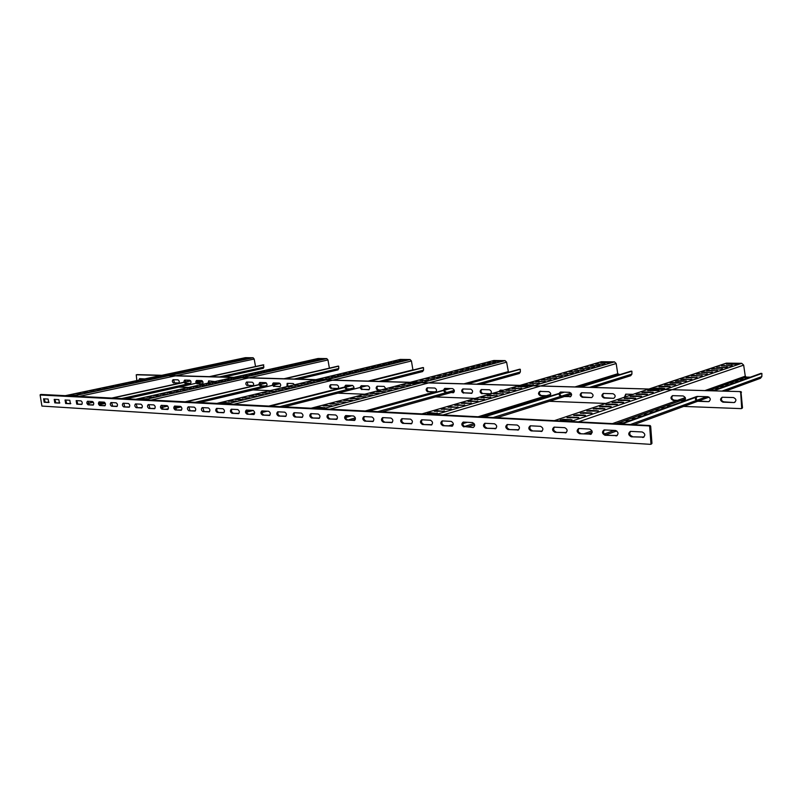 <?xml version="1.0" encoding="UTF-8"?>
<svg xmlns="http://www.w3.org/2000/svg" width="802" height="802" viewBox="0 0 802 802"><rect width="100%" height="100%" fill="white"/><g stroke="black" fill="none" stroke-linecap="round" stroke-linejoin="round"><path stroke-width="1.2" d="M650.462 444.338L650.963 443.757L649.67 426.564L649.079 425.922L40.11 395.015L41.925 406.073L650.462 444.338M617.049 435.626L604.999 435.255L617.209 435.516M616.407 435.867C618.813 433.912 618.512 432.118 615.515 430.484L604.127 429.902C601.741 431.837 602.031 433.621 604.999 435.255M591.164 434.143L579.555 433.752L591.365 434.012M590.583 434.353C592.919 432.438 592.618 430.674 589.701 429.06L578.703 428.499C576.397 430.393 576.688 432.148 579.555 433.752M566.132 432.699L554.944 432.308L566.362 432.549M565.6 432.88C567.856 431.005 567.575 429.26 564.738 427.677L554.102 427.125C551.866 428.99 552.147 430.714 554.944 432.308M541.911 431.296L531.114 430.905L542.162 431.135M541.42 431.466C543.606 429.611 543.325 427.907 540.578 426.333L530.282 425.802C528.117 427.636 528.398 429.331 531.114 430.905M518.453 429.942L508.027 429.541L518.724 429.762M518.002 430.093C520.127 428.268 519.846 426.584 517.17 425.04L507.205 424.529C505.11 426.323 505.38 427.997 508.027 429.541M495.726 428.619L485.651 428.228L496.017 428.438M495.315 428.759C497.37 426.965 497.1 425.311 494.493 423.787L484.839 423.286C482.814 425.05 483.075 426.704 485.651 428.228M472.979 427.476L465 426.624L473.32 427.466C475.315 425.712 475.045 424.078 472.508 422.564L463.155 422.083C461.19 423.817 461.451 425.441 463.957 426.945M452.338 426.103L442.904 425.712L452.659 425.892M451.987 426.213C453.922 424.479 453.651 422.875 451.195 421.381L442.123 420.91C440.208 422.624 440.468 424.228 442.904 425.712M431.616 424.9L422.484 424.509L431.947 424.679M431.286 424.99C433.16 423.296 432.9 421.712 430.504 420.238L421.702 419.777C419.857 421.461 420.108 423.035 422.484 424.509M411.496 423.727L402.644 423.346L411.837 423.506M411.195 423.817C413.02 422.143 412.759 420.579 410.423 419.125L401.882 418.684C400.088 420.338 400.338 421.892 402.644 423.346M391.957 422.584L383.386 422.203L392.308 422.363M391.677 422.664C393.451 421.02 393.191 419.476 390.915 418.042L382.624 417.611C380.88 419.245 381.13 420.779 383.386 422.203M372.98 421.481L364.659 421.11L373.331 421.25M372.719 421.551C374.434 419.927 374.183 418.413 371.968 416.99L363.918 416.579C362.223 418.183 362.464 419.687 364.659 421.11M354.534 420.398L346.464 420.037L354.895 420.168M354.294 420.469C355.958 418.875 355.717 417.371 353.552 415.977L345.722 415.566C344.078 417.15 344.319 418.634 346.464 420.037M336.599 419.356L328.76 418.995L336.96 419.115M336.369 419.416C337.993 417.842 337.752 416.368 335.637 414.985L328.028 414.584C326.434 416.138 326.675 417.611 328.76 418.995M319.146 418.333L311.537 417.982L319.517 418.093M318.945 418.393C320.519 416.839 320.279 415.386 318.214 414.012L310.815 413.632C309.261 415.165 309.502 416.619 311.537 417.982M302.174 417.341L294.775 416.99L302.544 417.1M301.983 417.391C303.517 415.867 303.276 414.423 301.261 413.08L294.063 412.699C292.55 414.213 292.79 415.647 294.775 416.99M285.652 416.378L278.454 416.027L286.013 416.138M285.472 416.418C286.956 414.915 286.725 413.501 284.76 412.158L277.753 411.797C276.279 413.291 276.51 414.704 278.454 416.027M269.562 415.436L262.565 415.095L269.923 415.195M269.392 415.476C270.835 413.992 270.605 412.589 268.68 411.276L261.863 410.915C260.429 412.388 260.66 413.782 262.565 415.095M253.883 414.514L247.076 414.183L254.244 414.273M253.723 414.554C255.136 413.09 254.906 411.707 253.031 410.403L246.384 410.053C244.991 411.506 245.222 412.88 247.076 414.183M238.605 413.621L231.978 413.301L238.976 413.381M238.455 413.662C239.828 412.218 239.608 410.845 237.773 409.561L231.297 409.22C229.943 410.654 230.164 412.007 231.978 413.301M223.718 412.749L217.262 412.428L224.079 412.509M223.578 412.779C224.921 411.356 224.69 410.012 222.896 408.739L216.59 408.398C215.267 409.812 215.497 411.155 217.262 412.428M209.202 411.897L202.916 411.586L209.563 411.657M209.071 411.927C210.375 410.524 210.144 409.19 208.39 407.927L202.244 407.606C200.961 409 201.182 410.323 202.916 411.586M195.036 411.065L188.911 410.764L195.397 410.825M194.916 411.095C196.189 409.712 195.959 408.398 194.244 407.145L188.249 406.835C186.996 408.208 187.217 409.521 188.911 410.764M181.222 410.263L175.247 409.962L181.573 410.012M181.102 410.283C182.345 408.92 182.124 407.616 180.44 406.383L174.595 406.073C173.372 407.436 173.593 408.729 175.247 409.962M167.738 409.471L161.914 409.17L168.089 409.231M167.628 409.491C168.831 408.138 168.61 406.855 166.966 405.632L161.262 405.331C160.069 406.674 160.29 407.957 161.914 409.17M154.575 408.699L148.891 408.408L154.916 408.459M154.465 408.719C155.638 407.386 155.428 406.113 153.814 404.91L148.25 404.609C147.087 405.942 147.297 407.205 148.891 408.408M141.713 407.937L136.17 407.657L142.054 407.707M141.613 407.967C142.766 406.644 142.545 405.391 140.972 404.198L135.528 403.907C134.395 405.221 134.616 406.464 136.17 407.657M129.152 407.205L123.749 406.925L129.493 406.965M129.062 407.226C130.185 405.922 129.964 404.679 128.42 403.496L123.107 403.216C122.004 404.509 122.215 405.752 123.749 406.925M116.881 406.484L111.598 406.213L117.222 406.243M116.801 406.504C117.884 405.221 117.673 403.987 116.16 402.825L110.977 402.544C109.894 403.827 110.105 405.04 111.598 406.213M104.892 405.782L99.729 405.511L105.222 405.541M104.811 405.802C105.874 404.529 105.663 403.316 104.18 402.153L99.107 401.892C98.055 403.145 98.265 404.358 99.729 405.511M93.162 405.09L88.13 404.83L93.493 404.86M93.092 405.11C94.125 403.857 93.914 402.654 92.461 401.511L87.508 401.241C86.476 402.494 86.686 403.687 88.13 404.83M81.704 404.419L76.771 404.158L82.025 404.188M81.624 404.439C82.636 403.195 82.436 402.002 81.012 400.87L76.16 400.619L76.771 404.158M70.486 403.757L65.674 403.506L70.807 403.526M70.416 403.777L69.804 400.248L65.062 399.998L65.674 403.506M59.518 403.115L54.807 402.865L59.829 402.885M59.448 403.135L58.837 399.647L54.205 399.396L54.807 402.865M48.782 402.484L44.17 402.243L49.092 402.253M48.711 402.504L48.11 399.055L43.579 398.815L44.17 402.243M643.816 437.17L631.304 436.799L643.946 437.08M643.114 437.441C645.6 435.446 645.299 433.621 642.202 431.967L630.412 431.366C627.956 433.331 628.247 435.145 631.304 436.799M630.593 431.346C629.089 433.641 629.66 435.326 632.307 436.418M41.223 394.444L650.081 425.541L650.673 426.193L651.956 443.366L650.823 444.188M41.253 394.434L40.26 394.644L41.253 394.434M604.347 429.882C602.883 432.138 603.445 433.802 606.011 434.885M578.954 428.468C577.55 430.694 578.092 432.328 580.578 433.391M554.382 427.105C553.019 429.291 553.55 430.905 555.976 431.947M530.593 425.782C529.28 427.937 529.801 429.521 532.147 430.554M507.536 424.509C506.273 426.624 506.784 428.188 509.07 429.2M485.2 423.266C483.987 425.361 484.478 426.895 486.694 427.887M463.536 422.063C462.363 424.128 462.854 425.641 465 426.624M442.514 420.9C441.391 422.935 441.872 424.428 443.957 425.391M422.123 419.777C421.03 421.772 421.501 423.245 423.536 424.188M402.313 418.674C401.261 420.649 401.732 422.103 403.707 423.025M383.075 417.611C382.063 419.556 382.524 420.99 384.439 421.902M364.379 416.569C363.396 418.494 363.847 419.907 365.722 420.799M346.203 415.566C345.261 417.461 345.702 418.855 347.527 419.737M328.519 414.584C327.607 416.459 328.048 417.832 329.822 418.704M311.316 413.632C310.444 415.476 310.865 416.829 312.6 417.692M294.575 412.709C293.732 414.524 294.154 415.867 295.838 416.709M278.274 411.807C277.462 413.601 277.873 414.915 279.517 415.757M262.404 410.925C261.612 412.699 262.013 414.002 263.627 414.824M246.936 410.063C246.164 411.817 246.565 413.1 248.139 413.912M231.858 409.231C231.116 410.965 231.507 412.228 233.041 413.03M217.152 408.418C216.44 410.133 216.831 411.376 218.324 412.168M202.816 407.627L203.969 411.326M188.831 406.845L189.964 410.514M175.177 406.093L176.3 409.712M161.854 405.351L162.956 408.93M148.841 404.629L149.934 408.168M136.139 403.927L137.212 407.416M123.719 403.236L124.781 406.694M111.588 402.564L112.631 405.982M99.729 401.912L100.761 405.281M88.13 401.271L89.152 404.599M76.791 400.639L77.794 403.937M65.694 400.028L66.686 403.286M54.837 399.426L55.819 402.654M44.22 398.835L45.183 402.033M683.675 406.424L741.208 408.629L742.502 407.777L741.549 408.489M742.502 407.777L740.948 391.617L137.092 374.604M173.573 379.707L174.495 382.835L178.946 382.985M185.192 380.078L186.124 383.236L190.686 383.396M197.051 380.459L197.994 383.647L202.675 383.807M208.941 382.905L209.162 380.84M247.106 382.053L248.099 385.381L253.272 385.562M260.309 382.474L261.312 385.842L266.635 386.023M273.813 382.905L274.835 386.303L280.289 386.494M287.848 386.384L287.627 383.346M331.005 384.729C330.163 386.343 330.514 387.536 332.078 388.288L338.143 388.499M346.153 385.211C345.281 386.845 345.642 388.048 347.236 388.82L353.481 389.03M361.662 385.702C360.77 387.356 361.131 388.579 362.765 389.351L369.181 389.572M377.552 386.213C376.629 387.887 377 389.12 378.664 389.902L380.91 389.983M427.626 387.807C426.614 389.541 427.005 390.825 428.789 391.637L435.977 391.887M445.18 388.358C444.138 390.123 444.529 391.416 446.353 392.248L453.762 392.499M463.175 388.94C462.102 390.714 462.503 392.028 464.378 392.87L471.997 393.13M481.651 389.521C480.538 391.326 480.949 392.659 482.864 393.511L490.724 393.782M499.967 391.206L500.618 390.133M540.698 391.145C538.794 392.749 539.024 394.223 541.38 395.536L549.961 395.837L540.498 395.807C538.142 394.484 537.911 393.02 539.816 391.406L548.698 391.657C551.084 392.98 551.315 394.454 549.39 396.088L549.079 396.108M561.971 396.248L570.783 396.559L561.089 396.529C558.673 395.196 558.443 393.702 560.397 392.068L560.708 392.048C559.415 393.942 559.846 395.346 561.971 396.248L561.089 396.529M581.821 392.719C580.518 394.644 580.949 396.068 583.134 396.98L591.335 397.581L582.262 397.261C579.786 395.917 579.545 394.404 581.56 392.739L590.964 393.01C593.47 394.363 593.711 395.877 591.686 397.551L591.335 397.581M603.565 393.411C602.222 395.366 602.663 396.81 604.908 397.742L613.37 398.343L604.036 398.023C601.5 396.659 601.259 395.125 603.325 393.441L613.009 393.712C615.585 395.075 615.826 396.609 613.741 398.323L613.37 398.343M625.279 396.93L625.941 394.133M672.678 395.627C671.204 397.672 671.685 399.175 674.111 400.138L683.454 400.789L673.269 400.429C670.512 399.025 670.261 397.431 672.517 395.647L683.114 395.947C685.9 397.361 686.151 398.965 683.885 400.759L683.454 400.789M697.108 396.409C695.595 398.484 696.076 400.008 698.572 400.98L708.236 401.652L697.74 401.281C694.913 399.857 694.662 398.243 696.968 396.429L707.905 396.729C710.772 398.163 711.033 399.787 708.687 401.622L708.236 401.652M722.281 397.221C720.727 399.326 721.229 400.87 723.785 401.852L733.79 402.544L722.963 402.163C720.066 400.719 719.805 399.075 722.181 397.241L733.469 397.551C736.406 398.995 736.677 400.649 734.271 402.504L733.79 402.544M139.799 379.947L140.109 378.644M138.906 380.138L139.578 378.634L144.661 378.925M136.821 380.579L136.24 374.775L740.948 391.617M741.69 408.088L740.687 392.489L740.126 391.917M175.828 386.975L188.56 387.466M250.034 389.822L270.284 390.594M334.775 393.06L364.72 394.213M435.506 396.92L475.095 398.434M549.34 401.281L605.801 403.446M174.495 382.835L178.645 383.176M173.593 383.025C172.169 381.993 171.989 380.88 173.052 379.707L178.014 379.847C179.458 380.89 179.638 382.003 178.565 383.196M186.124 383.236L190.385 383.587M185.222 383.436C183.768 382.384 183.588 381.271 184.671 380.078L189.743 380.228C191.207 381.271 191.397 382.404 190.305 383.597M197.994 383.647L202.365 383.998M197.091 383.847C195.618 382.795 195.427 381.662 196.54 380.449L201.723 380.609C203.217 381.662 203.397 382.805 202.284 384.018M208.039 383.105L208.66 380.84L214.846 381.582M248.099 385.381L252.961 385.752M247.186 385.592C245.592 384.499 245.402 383.316 246.615 382.053L252.269 382.213C253.883 383.316 254.074 384.499 252.851 385.772M261.312 385.842L266.314 386.213M260.409 386.053C258.785 384.95 258.585 383.747 259.828 382.474L265.612 382.644C267.256 383.757 267.447 384.95 266.204 386.243M274.835 386.303L279.968 386.684M273.923 386.524C272.269 385.401 272.068 384.198 273.342 382.905L279.256 383.075C280.931 384.198 281.131 385.411 279.848 386.714M286.936 386.604L287.156 383.346L293.221 383.526L294.555 384.77M332.078 388.288L337.822 388.689M331.166 388.519C329.361 387.356 329.161 386.093 330.564 384.729L337.061 384.92C338.885 386.083 339.086 387.356 337.672 388.729M347.236 388.82L353.151 389.221M346.324 389.05C344.489 387.867 344.289 386.594 345.722 385.211L352.379 385.411C354.233 386.584 354.444 387.867 352.99 389.261M362.765 389.351L368.86 389.762M361.852 389.582C359.978 388.399 359.767 387.105 361.241 385.712L368.068 385.902C369.963 387.095 370.173 388.399 368.689 389.802M378.664 389.902L380.008 390.223M377.762 390.143C375.837 388.94 375.637 387.637 377.14 386.213L384.138 386.424L385.822 388.699M428.789 391.637L435.676 392.068M427.887 391.887C425.832 390.644 425.621 389.291 427.245 387.817L434.804 388.038C436.869 389.271 437.09 390.634 435.446 392.128M446.353 392.248L453.451 392.679M445.451 392.499C443.356 391.246 443.145 389.872 444.809 388.379L452.559 388.599C454.684 389.852 454.894 391.236 453.22 392.739M464.378 392.87L471.706 393.301M463.476 393.13C461.33 391.857 461.11 390.474 462.824 388.95L470.784 389.181C472.949 390.444 473.17 391.847 471.446 393.381M482.864 393.511L490.433 393.942M481.972 393.772C479.776 392.489 479.556 391.085 481.31 389.541L489.491 389.772C491.706 391.055 491.937 392.469 490.162 394.023M503.355 390.213L500.288 390.143L499.075 391.466M560.708 392.048L569.53 392.328C571.976 393.662 572.217 395.155 570.242 396.81L569.911 396.83M632.999 394.343L625.72 394.153L624.417 397.221M65.553 400.288L66.556 400.078M65.313 395.677L245.462 357.662L253.121 357.752L254.194 359.035L255.527 366.524M253.121 357.752L72.781 396.048L65.413 395.667M249.392 358.093L243.577 358.414L249.412 358.263M244.079 359.396L238.234 359.537L244.349 359.296M238.705 360.539L232.841 360.679L238.976 360.439M233.292 361.692L227.417 361.822L233.552 361.582M227.828 362.845L221.943 362.985L228.089 362.745M222.324 364.018L216.43 364.148L222.585 363.907M216.771 365.191L210.866 365.321L217.031 365.09M211.157 366.203L205.262 366.514L211.177 366.374M205.543 367.577L199.608 367.707L205.793 367.476M199.848 368.78L193.914 368.91L200.099 368.679M194.094 369.822L188.169 370.123L194.124 369.993M188.34 371.226L182.375 371.346L188.58 371.125M182.515 372.459L176.54 372.589L182.756 372.359M176.61 373.521L170.646 373.832L176.63 373.702M170.706 374.965L164.711 375.085L170.946 374.865M164.731 376.228L158.726 376.349L164.971 376.128M158.686 377.331L152.691 377.632L158.706 377.501M152.631 378.795L146.596 378.915L152.861 378.694M146.495 380.098L140.46 380.218L146.726 379.998M140.32 381.401L134.265 381.521L140.54 381.301M134.054 382.544L128.019 382.845L134.084 382.724M127.789 384.058L121.724 384.178L128.009 383.957M121.453 385.401L115.368 385.521L121.673 385.311M115.057 386.764L108.962 386.875L115.267 386.664M108.601 388.128L102.496 388.238L108.811 388.028M102.085 389.511L95.979 389.622L102.295 389.411M95.518 390.905L89.393 391.015L95.729 390.805M88.892 392.308L82.756 392.419L89.102 392.208M82.215 393.722L76.07 393.832L82.416 393.632M75.468 395.155L69.313 395.256L75.669 395.055M224.029 377.04L263.246 368.349L263.918 367.095L263.307 364.82L209.472 376.629M87.989 403.266L93.293 402.103M111.829 398.043L184.059 382.203M184.951 382.003L190.585 380.77M88.05 403.456L93.403 402.283M112.541 398.083L184.119 382.374M185.011 382.173L190.686 380.93M210.204 376.649L263.788 364.89M135.969 404.208L136.992 403.977M135.779 399.276L318.143 358.494L326.775 358.594L327.968 359.948L329.381 368.148M326.775 358.594L144.34 399.707L135.899 399.276M322.815 359.166L316.429 359.276L323.146 359.045M317.462 360.369L311.066 360.489L317.792 360.248M312.058 361.582L305.652 361.702L312.389 361.461M306.615 362.805L300.199 362.925L306.945 362.684M301.131 364.048L294.695 364.158L301.452 363.928M295.587 365.291L289.141 365.401L295.908 365.171M290.003 366.544L283.547 366.654L290.324 366.424M284.369 367.817L277.893 367.917L284.69 367.697M278.695 369.09L272.199 369.201L279.006 368.97M272.961 370.384L266.454 370.484L273.271 370.263M267.176 371.687L260.66 371.787L267.487 371.567M261.342 373L254.815 373.1L261.652 372.88M255.457 374.323L248.921 374.414L255.768 374.203M249.522 375.657L242.966 375.757L249.823 375.536M243.537 377.01L236.961 377.1L243.828 376.88M237.492 378.364L230.906 378.454L237.783 378.243M231.397 379.737L224.801 379.827L231.688 379.617M225.242 381.12L218.635 381.211L225.532 381M219.036 382.514L212.41 382.604L219.317 382.394M212.771 383.927L206.134 384.008L213.051 383.807M206.445 385.351L199.798 385.431L206.726 385.231M200.069 386.785L193.402 386.865L200.35 386.664M193.633 388.238L186.946 388.308L193.904 388.118M187.137 389.702L180.44 389.772L187.407 389.582M180.57 391.175L173.864 391.246L180.841 391.055M173.954 392.659L167.227 392.739L174.214 392.539M167.267 394.163L160.53 394.233L167.528 394.043M160.52 395.687L153.773 395.757L160.781 395.566M153.713 397.221L146.946 397.281L153.964 397.1M146.836 398.764L140.059 398.825L147.087 398.644M337.893 369.862L338.795 368.529L338.685 366.183L338.143 366.103L284.048 378.734M161.593 407.306L167.588 405.912M185.232 401.792L259.056 384.569M259.958 384.348L266.234 382.885M161.653 407.526L167.768 406.093M186.014 401.832L259.116 384.76M260.018 384.549L266.414 383.055M284.84 378.755L338.685 366.183M216.951 408.709L217.974 408.459M216.821 403.426L400.298 359.426L410.093 359.537L411.416 360.99L412.96 370.053M410.093 359.537L226.735 403.917L216.971 403.416M405.832 360.178L398.815 360.268L406.253 360.038M400.499 361.471L393.471 361.552L400.92 361.331M395.125 362.775L388.068 362.855L395.536 362.624M389.692 364.078L382.624 364.158L390.103 363.938M384.218 365.411L377.13 365.481L384.619 365.261M378.684 366.745L371.577 366.815L379.085 366.604M373.1 368.088L365.983 368.158L373.501 367.948M367.476 369.451L360.339 369.522L367.867 369.311M361.792 370.825L354.634 370.895L362.183 370.684M356.058 372.208L348.88 372.278L356.449 372.068M350.263 373.612L343.076 373.672L350.654 373.471M344.419 375.025L337.211 375.085L344.8 374.875M338.524 376.449L331.296 376.509L338.905 376.308M332.569 377.892L325.321 377.942L332.94 377.742M326.554 379.346L319.296 379.396L326.925 379.196M320.479 380.81L313.211 380.86L320.86 380.659M314.354 382.293L307.066 382.333L314.725 382.143M308.168 383.787L300.86 383.827L308.529 383.637M301.923 385.291L294.595 385.331L302.284 385.15M295.607 386.815L288.269 386.855L295.968 386.674M289.241 388.358L281.873 388.389L289.592 388.208M282.805 389.912L275.427 389.942L283.156 389.762M276.309 391.486L268.911 391.506L276.66 391.336M269.753 393.07L262.334 393.09L270.094 392.92M263.126 394.674L255.688 394.694L263.467 394.524M256.429 396.288L251.688 395.797L248.971 396.308L256.76 396.138M249.663 397.922L242.194 397.932L250.003 397.772M242.836 399.576L238.104 399.065L235.347 399.586L243.166 399.426M235.938 401.241L231.207 400.729L228.43 401.251L236.259 401.09M228.961 402.925L224.239 402.403L221.442 402.935L229.292 402.774M422.514 371.557L423.576 370.133L423.486 367.637L422.875 367.557L368.94 381.12M246.535 411.907L252.62 410.383M269.622 406.103L344.75 387.206M345.662 386.975L351.968 385.391M246.585 412.168L253.332 410.464M270.485 406.153L344.8 387.446M345.712 387.216L352.68 385.461M369.812 381.15L423.486 367.637M311.076 413.942L312.088 413.672M311.026 408.238L493.902 360.489L505.11 360.619L506.603 362.173L508.478 372.288M505.11 360.619L322.645 408.82L311.216 408.228M500.508 361.341L492.729 361.391L501.039 361.181M500.488 361.03L501.029 361.1M495.255 362.735L487.456 362.765L495.786 362.564M495.225 362.414L495.776 362.484M489.952 364.128L482.122 364.168L490.473 363.958M489.922 363.817L490.463 363.877M484.598 365.542L476.749 365.572L485.12 365.371M484.568 365.231L485.11 365.291M479.185 366.965L471.315 366.995L479.706 366.805M479.155 366.654L479.696 366.714M473.731 368.409L465.832 368.439L474.243 368.238M473.701 368.088L474.233 368.158M468.218 369.862L460.298 369.882L468.719 369.692M468.188 369.542L468.719 369.612M462.644 371.336L454.704 371.346L463.145 371.166M462.614 371.005L463.145 371.075M457.02 372.82L449.06 372.83L457.521 372.649M456.99 372.489L457.511 372.559M451.336 374.313L443.356 374.323L451.837 374.143M451.305 373.983L451.827 374.063M445.601 375.827L437.591 375.837L446.092 375.657M445.571 375.496L446.082 375.567M439.807 377.361L431.777 377.361L440.298 377.181M439.767 377.02L440.288 377.1M433.952 378.905L425.902 378.895L434.433 378.724M433.912 378.564L434.433 378.644M428.037 380.459L419.957 380.459L428.519 380.288M427.997 380.128L428.509 380.198M422.063 382.033L413.962 382.023L422.544 381.862M422.022 381.702L422.534 381.772M416.027 383.627L407.907 383.617L416.499 383.456M415.987 383.286L416.489 383.366M409.922 385.241L401.782 385.221L410.393 385.06M409.892 384.9L410.393 384.97M403.757 386.865L398.263 386.343L395.597 386.845L404.228 386.684M397.531 388.509L392.028 387.978L389.351 388.479L398.003 388.328M391.246 390.163L385.732 389.632L383.035 390.133L391.707 389.993M384.88 391.837L379.366 391.296L376.649 391.807L385.341 391.667M378.454 393.541L372.94 392.98L370.203 393.501L378.915 393.361M371.958 395.246L366.444 394.684L363.677 395.206L372.409 395.075M365.391 396.98L359.877 396.409L357.09 396.93L365.842 396.8M358.755 398.734L353.241 398.143L350.434 398.674L359.206 398.554M352.048 400.499L346.524 399.907L343.697 400.439L352.489 400.318M345.271 402.283L339.747 401.682L336.9 402.223L345.702 402.103M338.414 404.098L332.89 403.476L330.013 404.028L338.845 403.917M331.477 405.922L325.953 405.291L323.066 405.852L331.908 405.742M324.469 407.767L318.945 407.125L316.028 407.697L324.89 407.586M480.739 384.278L519.335 373.481L520.358 371.978L520.308 369.301L519.616 369.221L466.453 383.877M345.642 417.18L350.614 415.807M367.647 411.115L443.636 390.163M444.539 389.912L449.651 388.509M345.672 417.491L351.577 415.867M368.609 411.165L443.656 390.454M444.559 390.203L450.614 388.539M467.416 383.897L520.308 369.301M421.832 420.098L422.804 419.807M421.882 413.912L601.52 361.722L614.482 361.862L616.177 363.537L617.751 373.752L619.816 374.614M614.482 361.862L435.687 414.594L422.133 413.902M609.48 362.684L600.758 362.674L610.162 362.494M609.45 362.314L610.152 362.394M604.387 364.188L595.645 364.168L605.069 363.988M604.357 363.807L605.059 363.887M599.244 365.702L590.472 365.682L599.916 365.501M599.214 365.321L599.916 365.401M594.051 367.226L585.249 367.206L594.723 367.035M594.021 366.845L594.713 366.925M588.798 368.78L579.966 368.74L589.47 368.579M588.768 368.389L589.46 368.469M583.495 370.334L574.633 370.303L584.157 370.143M583.465 369.943L584.147 370.033M578.132 371.917L569.24 371.877L578.793 371.717M578.102 371.516L578.783 371.607M572.718 373.511L563.796 373.461L573.37 373.311M572.678 373.11L573.36 373.201M567.235 375.125L558.292 375.075L567.896 374.925M567.204 374.724L567.886 374.815M561.701 376.76L552.728 376.699L562.352 376.549M561.671 376.349L562.342 376.439M556.107 378.404L549.731 377.852L547.094 378.333L556.748 378.203M556.067 377.993L556.738 378.083M550.453 380.068L544.067 379.506L541.41 379.998L551.094 379.867M550.413 379.657L551.084 379.747M544.728 381.752L538.332 381.181L535.666 381.672L545.37 381.551M544.688 381.341L545.36 381.431M538.944 383.456L532.548 382.865L529.851 383.376L539.586 383.246M538.914 383.035L539.576 383.125M533.099 385.181L526.683 384.579L523.977 385.09L533.731 384.97M533.059 384.749L533.721 384.85M527.185 386.915L520.769 386.303L518.032 386.825L527.816 386.704M527.155 386.494L527.806 386.584M521.21 388.679L514.774 388.058L512.027 388.579L521.831 388.469M521.17 388.248L521.821 388.348M515.165 390.454L508.719 389.822L505.952 390.353L515.786 390.243M515.125 390.023L515.776 390.123M509.049 392.258L502.593 391.607L499.806 392.148L509.671 392.048M509.009 391.817L509.661 391.917M502.864 394.083L496.408 393.421L493.591 393.962L503.486 393.862M502.824 393.642L503.466 393.742M496.618 395.917L490.142 395.246L487.305 395.797L497.22 395.707M496.568 395.476L497.21 395.576M490.283 397.782L483.806 397.1L480.949 397.652L490.894 397.571M490.243 397.331L490.884 397.441M483.887 399.667L477.401 398.965L474.513 399.526L484.488 399.446M483.847 399.216L484.478 399.316M477.411 401.571L470.914 400.86L468.017 401.421L478.012 401.351M477.37 401.12L477.992 401.221M470.864 403.496L464.358 402.774L461.431 403.346L471.456 403.286M470.814 403.045L471.446 403.145M464.238 405.451L457.721 404.709L454.774 405.291L464.819 405.231M464.188 404.99L464.809 405.1M457.531 407.426L451.005 406.674L448.037 407.256L458.112 407.205M457.481 406.965L458.102 407.065M450.744 409.421L444.208 408.659L441.22 409.251L451.315 409.2M450.694 408.96L451.305 409.06M443.877 411.446L437.331 410.664L434.313 411.266L444.448 411.225M443.827 410.975L444.438 411.085M436.92 413.491L430.373 412.689L427.336 413.301L437.491 413.271M436.879 413.02L437.481 413.12M601.019 361.812L601.52 361.722M593.35 387.446L630.703 375.717L631.896 374.103L631.896 371.226L631.094 371.125L579.615 387.065M462.894 423.205L466.102 422.213M482.914 417L559.084 393.421M559.956 393.15L563.265 392.128M462.834 423.616L467.195 422.273M484.007 417.06L559.024 393.812M559.896 393.531L564.337 392.158M580.688 387.095L631.896 371.226M554.042 427.436L554.944 427.135M554.222 420.689L726.572 363.146L741.72 363.316L743.665 365.131L745.279 376.178L746.251 377.08L750.391 377.171M741.72 363.316L570.894 421.501L554.573 420.669M736.236 364.248L726.361 364.168L737.128 364.028M736.206 363.797L737.118 363.897M731.444 365.882L721.519 365.792L732.326 365.662M731.414 365.421L732.316 365.522M726.592 367.537L716.637 367.436L727.474 367.306M726.562 367.065L727.464 367.176M721.68 369.201L714.311 368.619L711.685 369.1L722.562 368.97M721.65 368.73L722.552 368.84M716.717 370.885L709.329 370.293L706.692 370.775L717.6 370.664M716.687 370.414L717.589 370.524M711.705 372.589L704.286 371.988L701.63 372.479L712.577 372.369M711.665 372.108L712.567 372.228M706.622 374.323L699.194 373.702L696.517 374.193L707.494 374.093M706.592 373.832L707.484 373.943M701.489 376.068L694.031 375.436L691.344 375.927L702.351 375.837M701.449 375.577L702.341 375.687M696.286 377.832L688.818 377.181L686.101 377.692L697.159 377.602M696.256 377.341L697.149 377.451M691.033 379.617L683.545 378.955L680.808 379.466L691.895 379.386M691.003 379.115L691.885 379.236M685.72 381.431L685.68 380.92L678.201 380.75L675.454 381.271L686.572 381.191M685.68 380.92L686.562 381.04M680.337 383.256L680.297 382.744L672.808 382.564L670.031 383.085L681.189 383.015M680.297 382.744L681.179 382.865M674.893 385.11L674.853 384.589L667.334 384.409L664.547 384.93L675.745 384.87M674.853 384.589L675.735 384.709M669.379 386.985L669.339 386.464L661.81 386.263L658.993 386.795L670.231 386.744M669.339 386.464L670.221 386.584M663.805 388.88L663.765 388.348L656.206 388.148L653.379 388.689L664.647 388.639M663.765 388.348L664.637 388.479M658.151 390.795L658.121 390.263L650.542 390.043L647.695 390.594L659.003 390.554M658.121 390.263L658.983 390.394M652.437 392.739L652.397 392.198L644.808 391.977L641.941 392.529L653.279 392.499M652.397 392.198L653.269 392.328M646.653 394.704L646.612 394.163L639.004 393.922L636.116 394.484L647.495 394.464M646.612 394.163L647.485 394.293M640.798 396.699L640.758 396.148L633.129 395.897L630.212 396.469L641.63 396.449M640.758 396.148L641.62 396.278M634.873 398.714L634.833 398.153L627.184 397.892L624.247 398.474L635.705 398.464M634.833 398.153L635.685 398.283M628.868 400.759L628.828 400.188L621.159 399.917L618.202 400.509L629.7 400.499M628.828 400.188L629.68 400.328M622.793 402.825L622.753 402.253L615.064 401.972L612.076 402.564L623.615 402.564M622.753 402.253L623.595 402.383M616.638 404.91L616.588 404.338L608.888 404.048L605.881 404.639L617.45 404.659M616.588 404.338L617.44 404.479M610.402 407.035L610.362 406.454L602.643 406.143L599.605 406.754L611.214 406.774M610.362 406.454L611.204 406.594M604.086 409.18L604.046 408.589L596.307 408.268L593.249 408.89L604.898 408.92M604.046 408.589L604.878 408.729M597.691 411.356L597.65 410.764L589.891 410.423L586.813 411.055L598.503 411.095M597.65 410.764L598.482 410.905M591.214 413.551L591.164 412.96L583.395 412.609L580.287 413.241L592.016 413.291M591.164 412.96L591.996 413.1M584.648 415.787L584.598 415.185L576.818 414.824L573.681 415.466L585.45 415.526M584.598 415.185L585.43 415.326M578.001 418.053L577.951 417.441L570.152 417.06L566.984 417.712L578.793 417.782M577.951 417.441L578.773 417.581M571.265 420.338L571.214 419.727L563.395 419.336L560.207 419.987L572.047 420.068M571.214 419.727L572.037 419.867M725.83 363.306L726.572 363.146M725.329 391.175L760.446 378.303L761.83 376.569L761.9 373.461L760.958 373.361L712.547 390.815M748.857 377.722L745.289 378.173L747.203 378.313M744.106 379.436L740.517 379.897L742.431 380.038M739.304 381.171L735.685 381.632L737.609 381.772M734.442 382.915L730.802 383.386L732.727 383.536M729.519 384.689L725.86 385.16L727.785 385.321M724.547 386.484L720.868 386.965L722.792 387.115M719.514 388.298L715.815 388.78L717.74 388.94M714.422 390.133L710.702 390.624L712.627 390.785M684.828 400.278L684.226 400.148L685.249 399.707M671.464 405.622L667.565 406.153L669.49 406.333M665.8 407.667L661.871 408.198L663.795 408.388M660.066 409.732L656.116 410.273L658.041 410.464M654.252 411.827L650.282 412.378L652.206 412.569M648.377 413.942L644.377 414.504L646.302 414.694M642.422 416.098L638.392 416.649L640.317 416.85M636.387 418.263L632.337 418.834L634.262 419.035M630.282 420.469L626.202 421.04L628.126 421.25M624.096 422.694L619.996 423.276L621.911 423.486M620.407 424.027L696.427 396.619M603.766 430.554L605.49 429.932M621.65 424.098L695.645 397.381M696.477 397.08L698.281 396.429M713.74 390.845L761.9 373.461M642.623 437.461L643.615 437.08M615.936 435.897L616.949 435.516M590.142 434.373L591.164 434.012M565.189 432.91L566.212 432.549M541.029 431.486L542.062 431.135M517.631 430.113L518.673 429.762M494.964 428.769L496.007 428.438M451.666 426.223L452.609 425.932M430.985 425.01L431.877 424.739M410.905 423.827L411.747 423.576M391.406 422.684L392.198 422.443M372.459 421.561L373.211 421.351M354.043 420.479L354.755 420.278M336.138 419.426L336.81 419.235M318.715 418.403L319.356 418.223M301.763 417.401L302.374 417.24M285.261 416.428L285.833 416.278M269.191 415.486L269.733 415.346M253.532 414.564L254.054 414.433M238.274 413.672L238.775 413.541M651.956 443.366L650.963 443.757M650.673 426.193L649.67 426.564M650.081 425.541L649.079 425.922M337.993 388.609L337.492 388.739M353.331 389.14L352.8 389.271M369.04 389.672L368.489 389.822M435.887 391.957L435.215 392.138M453.671 392.559L452.97 392.759M471.937 393.18L471.185 393.391M490.674 393.812L489.892 394.043M541.38 395.536L540.498 395.807M583.134 396.98L582.262 397.261M604.908 397.742L604.036 398.023M674.111 400.138L673.269 400.429M698.572 400.98L697.74 401.281M723.785 401.852L722.963 402.163M740.687 392.489L741.499 392.188M79.268 396.378L175.277 375.877M176.179 375.687L254.194 359.035M99.458 403.466L104.611 402.323M121.693 398.544L189.392 383.577M190.285 383.376L190.796 383.266M196.711 381.963L202.164 380.76M219.537 376.91L263.918 367.095M99.869 404.589L105.333 403.376M126.104 398.774L178.736 387.095M197.091 383.015L202.876 381.732M167.117 375.186L167.047 374.684M161.142 376.449L161.082 375.948M155.127 377.732L155.057 377.221M149.052 379.025L148.982 378.504M142.926 380.328L142.856 379.797M136.751 381.642L136.681 381.1M130.525 382.965L130.455 382.424M124.25 384.298L124.17 383.747M117.914 385.652L117.834 385.09M111.518 387.005L111.438 386.444M105.072 388.379L104.992 387.797M98.576 389.762L98.496 389.181M92.009 391.165L91.929 390.564M85.393 392.569L85.313 391.967M78.716 393.993L78.636 393.371M71.99 395.426L71.899 394.795M151.057 400.048L248.51 377.963M249.412 377.752L327.968 359.948M166.345 409.12L168.38 408.649M174.816 407.135L178.455 406.273M195.297 402.303L263.838 386.173M264.74 385.962L266.976 385.431M273.382 383.927L277.251 383.015M294.224 379.015L338.795 368.529M263.076 371.877L263.016 371.376M257.252 373.191L257.191 372.679M251.367 374.524L251.307 374.003M245.432 375.857L245.372 375.336M239.447 377.211L239.387 376.669M233.412 378.564L233.342 378.023M227.317 379.937L227.247 379.396M221.172 381.331L221.101 380.77M214.966 382.724L214.896 382.163M208.71 384.138L208.64 383.567M202.395 385.562L202.315 384.98M196.019 387.005L195.939 386.414M189.583 388.459L189.503 387.857M183.087 389.922L183.016 389.311M176.54 391.396L176.46 390.774M169.924 392.89L169.844 392.258M163.247 394.394L163.167 393.762M156.51 395.917L156.42 395.266M149.703 397.451L149.623 396.8M142.836 399.005L142.746 398.333M233.693 404.268L331.998 380.328M332.91 380.108L411.416 360.99M246.505 411.687L251.878 410.343M268.881 406.063L344.73 387.005M345.642 386.775L351.226 385.371M368.198 381.1L412.91 369.862M250.555 414.063L254.695 413.01M262.264 411.085L262.815 410.945M279.838 406.624L348.76 389.13M349.662 388.9L354.003 387.797M361.471 385.902L362.193 385.722M379.156 381.411L423.576 370.133M379.526 365.572L379.476 365.07M374.003 366.905L373.943 366.404M368.419 368.258L368.369 367.747M362.785 369.612L362.735 369.1M357.101 370.985L357.05 370.464M351.366 372.379L351.306 371.847M345.572 373.782L345.522 373.241M339.737 375.186L339.677 374.644M333.832 376.619L333.772 376.068M327.878 378.053L327.817 377.491M321.863 379.506L321.803 378.945M315.798 380.98L315.737 380.399M309.672 382.464L309.602 381.872M303.487 383.957L303.417 383.366M297.241 385.471L297.171 384.86M290.936 386.995L290.865 386.384M284.57 388.539L284.489 387.917M278.134 390.093L278.063 389.461M271.637 391.667L271.567 391.025M265.081 393.251L265.011 392.599M258.465 394.855L258.384 394.193M251.768 396.479L251.688 395.797M245.011 398.113L244.931 397.431M238.184 399.767L238.104 399.065M231.297 401.431L231.207 400.729M224.329 403.125L224.239 402.403M329.833 409.18L428.078 383.055M428.98 382.815L506.603 362.173M335.868 419.055L337.281 418.664M345.742 416.338L348.158 415.677M365.191 410.985L433.892 392.098M434.794 391.847L436.368 391.416M444.649 389.13L447.215 388.429M464.027 383.807L508.137 371.677M348.609 419.807L355.366 417.922M377.922 411.637L446.534 392.539M447.436 392.288L454.323 390.363M476.609 384.158L520.358 371.978M495.145 361.471L495.105 360.97M489.892 362.855L489.842 362.354M484.578 364.258L484.528 363.737M479.215 365.672L479.165 365.151M473.802 367.095L473.751 366.564M468.338 368.539L468.288 367.998M462.814 369.993L462.764 369.441M457.24 371.456L457.19 370.905M451.616 372.94L451.556 372.379M445.932 374.444L445.872 373.872M440.188 375.958L440.128 375.376M434.383 377.481L434.333 376.9M428.529 379.025L428.468 378.434M422.614 380.589L422.554 379.978M416.629 382.163L416.569 381.551M410.594 383.757L410.534 383.135M404.489 385.361L404.429 384.729M398.323 386.985L398.263 386.343M392.098 388.629L392.028 387.978M385.802 390.293L385.732 389.632M379.446 391.967L379.366 391.296M373.01 393.662L372.94 392.98M366.514 395.376L366.444 394.684M359.948 397.11L359.877 396.409M353.311 398.865L353.241 398.143M346.604 400.629L346.524 399.907M339.827 402.424L339.747 401.682M332.97 404.228L332.89 403.476M326.043 406.053L325.953 405.291M319.036 407.907L318.945 407.125M443.075 414.965L539.806 386.233M540.688 385.962L616.177 363.537M449.15 425.692L453.33 424.398M478.142 416.759L545.581 395.987M546.463 395.717L550.743 394.394M574.974 386.935L617.751 373.752M464.468 426.494L474.062 423.496M493.13 417.521L560.568 396.419M561.45 396.148L571.034 393.15M589.57 387.346L631.896 374.103M463.065 422.684L464.829 422.143M481.641 416.94L549.029 396.108M560.137 392.669L562.032 392.088M578.382 387.025L618.603 374.594M603.264 362.775L603.224 362.233M598.172 364.278L598.122 363.727M593.019 365.782L592.969 365.231M587.806 367.316L587.766 366.755M582.543 368.86L582.503 368.288M577.229 370.424L577.179 369.842M571.856 371.998L571.806 371.406M566.433 373.592L566.382 372.99M560.939 375.196L560.889 374.594M555.395 376.83L555.345 376.218M549.791 378.474L549.731 377.852M544.127 380.138L544.067 379.506M538.393 381.822L538.332 381.181M532.598 383.526L532.548 382.865M526.744 385.241L526.683 384.579M520.829 386.975L520.769 386.303M514.834 388.739L514.774 388.058M508.789 390.514L508.719 389.822M502.664 392.318L502.593 391.607M496.468 394.133L496.408 393.421M490.212 395.977L490.142 395.246M483.877 397.832L483.806 397.1M477.471 399.717L477.401 398.965M470.985 401.622L470.914 400.86M464.428 403.546L464.358 402.774M457.792 405.501L457.721 404.709M451.085 407.476L451.005 406.674M444.288 409.471L444.208 408.659M437.421 411.496L437.331 410.664M430.463 413.541L430.373 412.689M578.432 421.882L671.364 389.962M672.206 389.672L743.665 365.131M584.447 433.621L591.996 430.925M612.427 423.626L676.998 400.559M677.83 400.258L685.289 397.602M704.898 390.594L745.279 376.178M604.327 434.022L614.222 430.413M630.342 424.539L696.136 400.539M696.968 400.238L706.672 396.699M722.061 391.075L761.83 376.569M588.046 433.832L592.217 432.328M615.986 423.807L680.457 400.679M681.289 400.378L685.479 398.885M708.316 390.694L746.251 377.08M728.968 364.298L728.928 363.707M724.146 365.923L724.106 365.331M719.274 367.567L719.234 366.965M714.351 369.231L714.311 368.619M709.369 370.915L709.329 370.293M704.336 372.619L704.286 371.988M699.234 374.333L699.194 373.702M694.081 376.078L694.031 375.436M688.868 377.842L688.818 377.181M683.595 379.627L683.545 378.955M678.251 381.431L678.201 380.75M672.848 383.256L672.808 382.564M667.384 385.1L667.334 384.409M661.861 386.975L661.81 386.263M656.267 388.86L656.206 388.148M650.602 390.774L650.542 390.043M644.868 392.719L644.808 391.977M639.064 394.674L639.004 393.922M633.189 396.669L633.129 395.897M627.244 398.674L627.184 397.892M621.229 400.709L621.159 399.917M615.134 402.774L615.064 401.972M608.959 404.86L608.888 404.048M602.703 406.975L602.643 406.143M596.377 409.12L596.307 408.268M589.961 411.286L589.891 410.423M583.465 413.491L583.395 412.609M576.889 415.717L576.818 414.824M570.222 417.972L570.152 417.06M563.465 420.258L563.395 419.336M651.575 443.937L650.743 444.268M683.885 400.759L684.447 400.549M708.687 401.622L709.309 401.391M734.271 402.504L734.943 402.243M741.469 408.559L742.121 408.298M65.353 395.667L161.012 375.476M161.904 375.286L245.362 357.672M263.246 368.349L224.099 377.04M202.886 381.752L197.102 383.035M196.199 383.236L126.165 398.774M105.343 403.396L99.879 404.609M135.819 399.266L233.021 377.521M233.923 377.321L318.023 358.504M338.023 369.852L298.705 379.145M280.119 383.536L273.542 385.09M272.63 385.311L199.738 402.534M181.302 406.895L174.996 408.378M216.871 403.406L315.076 379.847M315.988 379.627L400.148 359.436M422.684 371.547L383.506 381.531M366.544 385.862L361.131 387.236M360.218 387.466L284.179 406.845M267.166 411.185L261.953 412.519M311.096 408.228L409.431 382.524M410.343 382.293L493.711 360.509M463.977 388.96L462.864 389.271M454.303 391.667L451.576 392.429M450.674 392.679L382.103 411.857M365.08 416.609L364.118 416.88M355.366 419.326L352.8 420.047M421.962 413.892L519.094 385.642M519.977 385.381L601.279 361.742M571.575 394.293L565.019 396.358M564.137 396.629L497.009 417.722M474.644 424.749L468.117 426.804M554.322 420.649L648.086 389.301M648.938 389.02L726.251 363.166M709.088 397.12L698.542 400.98M697.71 401.281L633.74 424.709M616.748 430.935L605.981 434.874"/></g></svg>
